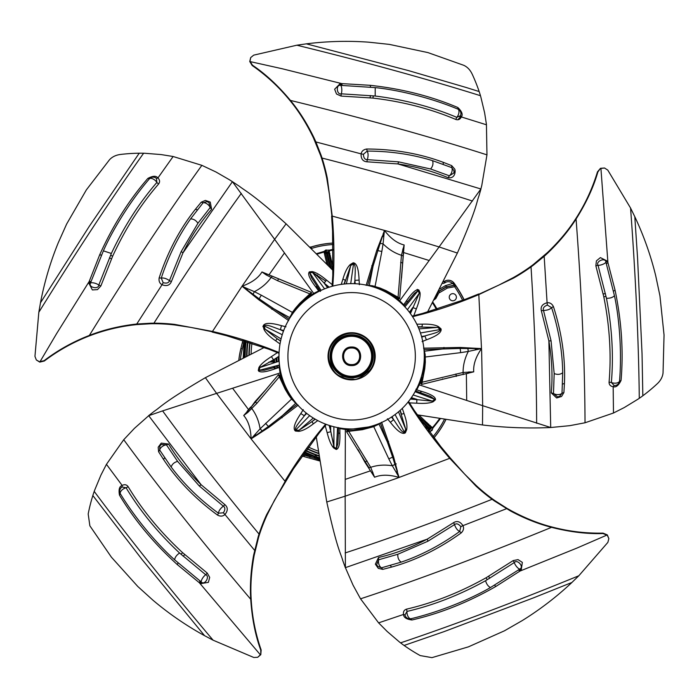 <?xml version="1.0" encoding="UTF-8"?>
<svg xmlns="http://www.w3.org/2000/svg" width="699" height="699" viewBox="0 0 699 699"><rect width="100%" height="100%" fill="white"/><g stroke="black" fill="none" stroke-linecap="round" stroke-linejoin="round"><path stroke-width="1.05" d="M351.632 348.015C362.388 347.586 362.283 365.088 351.632 364.59C340.867 365.018 340.972 347.508 351.632 348.015M318.211 451.108A100.525 100.525 0 0 1 308.381 447.045M251.133 353.816A100.525 100.525 0 0 1 251.955 343.218M427.133 422.668A100.525 100.525 0 0 1 426.329 423.577M425.56 424.415A100.525 100.525 0 0 1 425.106 424.905M328.006 258.595A100.525 100.525 0 0 1 328.644 258.438M329.762 258.184A100.525 100.525 0 0 1 330.942 257.931M329.998 253.964A104.597 104.597 0 0 0 328.818 254.226M327.7 254.48A104.597 104.597 0 0 0 327.062 254.628M428.408 427.963A105.025 105.025 0 0 0 428.854 427.482M429.623 426.635A105.025 105.025 0 0 0 430.435 425.735M329.902 253.545A105.025 105.025 0 0 0 328.713 253.807M327.604 254.06A105.025 105.025 0 0 0 326.957 254.209M428.094 427.674A104.597 104.597 0 0 0 428.539 427.185M429.308 426.346A104.597 104.597 0 0 0 430.112 425.438M248.023 341.933A104.597 104.597 0 0 0 247.035 355.826M305.952 450.392A104.597 104.597 0 0 0 318.858 455.626M247.603 341.802A105.025 105.025 0 0 0 246.598 356.036M305.699 450.75A105.025 105.025 0 0 0 318.927 456.106M422.336 422.327L429.055 428.566A1.145 0.533 132.8 0 1 427.902 429.055L425.639 426.949M434.035 299.923L435.8 298.587L438.282 293.973L437.967 293.545L447.334 288.075L445.551 285.594L439.802 288.949M435.8 298.587L435.11 297.678C437.417 295.729 438.325 294.594 437.845 294.288L438.282 293.973M437.19 293.947L437.845 294.288L436.499 295.266M449.361 296.315A3.574 3.574 0 0 1 453.721 293.763A3.574 3.574 0 0 1 456.272 298.132A3.574 3.574 0 0 1 451.904 300.675A3.574 3.574 0 0 1 449.361 296.315M438.404 291.64L446.609 286.843L454.927 285.314L454.673 286.712L455.862 285.917L453.546 282.536L452.498 283.514L454.831 285.096L446.285 286.808L438.561 291.317M453.205 283.951L454.193 283.252A125.916 125.916 0 0 1 464.136 299.749M464.852 347.709A89.813 89.813 0 0 1 464.8 348.504A89.813 89.813 90 0 0 464.852 347.709M244.082 341.051L243.698 343.06L242.361 342.728M319.46 459.785L310.111 456.796L309.727 458.177L304.004 456.587A89.813 89.813 0 0 1 301.994 456.001A89.813 89.813 0 0 0 304.004 456.587L319.626 460.877M311.09 247.018A89.813 89.813 0 0 1 333.091 243.06A89.813 89.813 -0 0 0 311.09 247.018L309.552 247.053L311.09 247.018L311.474 248.25M333.108 267.027L328.713 250.286L325.848 249.997L324.266 251.343L316.752 253.597M315.773 286.983A78.043 78.043 0 0 1 316.673 286.52L316.892 286.511M423.638 372.287L423.533 372.812M422.563 377.137L421.838 377.678L420.291 382.196M412.026 397.993L411.265 399.077M373.703 426.294L348.216 429.614M330.644 427.002L330.243 426.512L329.858 427.884A74.819 74.819 0 0 1 329.814 427.867M410.811 310.522A74.819 74.819 0 0 1 411.344 311.221M277.721 367.945A74.819 74.819 0 0 1 277.381 365.525M277.014 361.89A74.819 74.819 0 0 1 276.821 357.67M445.394 282.44L444.8 282.789L444.075 281.548L443.472 281.819L444.075 281.548M443.437 281.88L444.101 281.592L444.826 282.833L445.42 282.483L444.896 281.592M243.951 340.658L242.841 340.789L240.884 348.486A89.813 89.813 0 0 0 238.831 359.898A89.813 89.813 0 0 1 240.884 348.486L242.903 340.334M238.883 359.871A89.76 89.76 0 0 1 240.937 348.495L242.326 348.836L244.196 341.304L243.182 358.089M244.842 340.422L244.038 341.077M303.672 453.59L311.876 457.233L304.397 455.163L304.021 456.534A89.76 89.76 0 0 1 302.02 455.958M395.739 464.984L394.918 464.442L392.628 457.059A4.57 0.874 155 0 1 388.758 458.78L373.755 426.661L362.362 429.693L346.512 431.58L365.193 461.698L364.817 462.039L358.141 449.754M395.634 466.705L396.115 466.425M396.298 467.115L395.844 467.369M429.335 431.973L432.122 430.366L432.69 428.365L440.213 418.893M445.813 419.819A89.813 89.813 0 0 1 433.896 437.932A89.813 89.813 0 0 0 445.813 419.819M395.94 467.648A7.173 7.173 42.6 0 0 396.7 468.645M319.155 457.696A106.466 106.466 0 0 1 316.009 456.63M314.926 456.237A106.466 106.466 0 0 1 304.843 451.938M245.166 356.752A106.466 106.466 0 0 1 246.214 341.365M325.507 253.09A106.466 106.466 0 0 1 329.57 252.147M437.495 293.362A106.466 106.466 0 0 1 438.063 294.13M431.493 426.713A106.466 106.466 0 0 1 428.129 430.348M411.423 311.029L410.916 310.373M414 399.216L414.35 398.718M346.512 431.58L347.56 430.226L345.35 429.466L345.157 496.185L396.333 478.483L449.719 458.317C436.849 443.516 424.913 427.788 413.904 411.143L408.111 402.012M348.242 431.51L347.351 430.453M357.827 449.981L357.241 448.889M348.749 431.379L370.697 467.316L374.585 477.242L364.817 462.039M368.67 468.05L374.585 477.242C381.156 474.499 389.326 474.56 399.103 477.426L394.918 464.424L392.305 465.761L388.758 458.78M345.35 429.466L339.836 428.601L339.897 433.782C340.116 443.716 338.884 448.941 336.202 449.457L333.676 447.963L333.956 447.019L336.42 448.566L337.573 427.587M333.877 426.757L333.956 447.019L330.845 431.676L327.141 432.69C329.063 440.23 331.239 445.324 333.676 447.963M327.141 432.69L325.201 425.7M345.332 567.658L342.859 560.808C340.693 552.839 337.6 550.978 326.765 501.987L316.236 436.709M326.765 501.987L345.157 496.185L345.402 567.649L353.056 585.159L360.535 598.816L378.605 622.861L387.167 631.468L399.33 641.883A112.478 110.276 -172.8 0 0 400.571 642.862A112.478 110.276 -172.8 0 0 403.594 645.107L404.092 645.448L443.944 631.669L533.625 597.811L571.913 582.468L578.807 575.775C513.555 602.451 454.14 624.81 400.579 642.853M339.897 433.782L338.438 432.672L338.421 427.753M339.836 428.601L338.473 427.561M334.873 447.622L336.42 448.566L337.888 443.594L338.438 432.664M336.42 448.566L336.202 449.457M330.845 431.676L329.15 425.394M578.807 575.784L607.859 542.398L608.855 538.649L607.326 535.338L602.975 533.52C587.151 534.088 570.008 532.026 551.546 527.343C537.994 523.839 524.311 518.378 510.497 510.969L494.446 500.973A178.586 173.868 53.1 0 1 492.096 499.296A178.586 173.868 53.1 0 1 490.593 498.195A182.85 176.821 51.2 0 1 475.958 486.058L449.71 458.326L450.235 457.959L464.713 474.184L476.386 485.7L475.967 486.05M476.386 485.691A178.105 172.155 -128.9 0 0 491.004 497.828A171.893 167.218 -127.2 0 0 494.866 500.615L506.854 508.269L506.504 508.723L462.948 525.648C460.257 521.559 457.137 520.554 453.607 522.634L427.264 539.139L345.402 567.649M506.854 508.269L510.829 510.515C524.905 518.081 538.527 523.551 551.694 526.924L551.546 527.343C480.798 556.352 417.128 580.179 360.535 598.816M461.261 532.865C438.893 548.968 415.678 560.371 391.597 567.072L382.755 569.379L381.523 567.798A5.277 2.988 -103.5 0 1 378.98 564.495A5.277 2.988 -103.5 0 1 378.648 559.777L376.647 564.67L377.801 566.496L381.523 567.798L401.182 562.136C421.427 555.242 440.929 545.019 459.68 531.458L461.261 532.865C463.542 530.576 464.11 528.173 462.948 525.648L460.833 526.635C458.5 523.804 456.395 523.132 454.525 524.617C455.783 528.164 457.504 530.445 459.68 531.458L460.833 526.635M382.755 569.379L378.308 568.366L375.363 564.172L378.509 557.505C394.935 553.704 411.187 547.57 427.264 539.121M341.016 428.758L341.016 428.277L347.927 429.046L349.107 431.318M333.528 446.102L333.956 446.722M346.451 429.536L346.442 428.976M408.566 401.436L414.472 410.75L413.904 411.134M414.507 410.785L440.693 446.46L450.235 457.95M349.78 431.213L349.483 430.733L363.096 429.046L369.483 427.587L377.932 424.695M402.301 408.382L404.022 413.563C406.565 420.649 407.447 426.049 406.652 429.771L405.359 432.838C402.414 434.787 397.425 431.283 390.383 422.327L387.412 418.762M381.575 422.205L393.581 456.796L397.451 471.423M400.204 410.339L401.462 414.088A4.57 0.454 -18.6 0 0 404.022 413.563M395.075 414.542L404.476 432.314L405.717 429.203L400.038 410.488M398.5 411.825L405.717 429.203L406.652 429.771M392.069 416.674L393.598 419.662C396.805 423.978 401.689 433.17 404.476 432.314L405.359 432.838M391.449 417.085L393.598 419.662L390.383 422.327M380.64 422.921L378.998 424.022L387.298 441.864L380.396 423.113M388.592 441.375L387.298 441.864L392.628 457.059L393.581 456.796M378.998 424.022L373.755 426.661M396.053 472.07L399.103 477.426L397.181 471.493L396.053 472.07L392.305 465.761C384.607 464.547 377.399 465.062 370.697 467.316L369.002 467.762L365.193 461.698A4.57 0.524 148.2 0 0 367.097 460.991M396.272 463.909L394.664 464.285M510.829 510.515L510.497 510.969M551.694 526.924C568.584 531.406 585.683 533.468 602.992 533.11L607.326 534.901L608.855 538.649M521.052 570.104L520.196 570.445L521.428 569.571M519.672 570.803L520.196 570.445L519.217 569.414M378.605 622.861L403.55 614.438C403.096 611.686 404.109 609.921 406.582 609.135C433.45 602.888 459.986 592.411 486.198 577.706L513.171 560.598L518.046 559.619L522.363 562.389L521.166 570.235L519.925 571.1L518.466 569.938L519.698 569.082C524.565 567.099 517.243 558.746 514.289 562.564L485.569 580.72C486.53 584.128 488.173 586.4 490.48 587.536C472.926 597.785 442.083 611.38 410.645 618.807A5.277 2.883 -103.7 0 1 407.91 616.212A5.277 2.883 -103.7 0 1 407.001 611.424C433.415 605.255 459.601 595.024 485.569 580.72M607.326 534.901L576.85 548.112L519.925 571.1L495.906 586.435C468.321 602.223 440.335 613.416 411.947 619.996L410.645 618.807L408.365 618.659M490.48 587.536L518.466 569.938M406.582 609.135L407.001 611.424L404.948 615.006L403.55 614.438C403.524 617.374 406.329 619.227 411.947 619.996M404.948 615.006L405.403 616.186M404.083 645.457A140.648 111.936 -151.7 0 0 411.999 650.734A132.915 99.642 -151.2 0 0 420.195 655.575L431.956 657.637L468.417 646.855L504.451 630.813L522.188 620.616A338.587 280.998 -74.2 0 0 539.418 609.144A337.128 286.503 -78.1 0 0 556.046 596.404A348.329 311.684 -90.4 0 0 571.913 582.477M513.171 560.598L514.289 562.564A5.277 1.887 -125.3 0 0 516.631 566.662A5.277 1.887 -125.3 0 0 519.698 569.082L521.166 570.235M378.509 557.505L378.648 559.777L397.801 554.272L427.91 541.227L454.525 524.617L453.607 522.634M480.877 189.053L480.877 188.966A277.302 267.551 80.8 0 0 481.786 185.471L486.967 154.863L486.434 124.352L484.617 112.801L480.895 97.222A112.478 110.276 43.2 0 0 480.475 95.702A112.478 110.276 43.2 0 0 479.348 92.111L479.138 91.543L466.198 87.497L408.443 70.59L306.354 43.845L296.839 45.208L253.72 55.142M451.685 165.619L451.755 167.62A5.277 2.988 112.5 0 1 451.869 171.797A5.277 2.988 112.5 0 1 449.37 175.798L453.861 173.02L454.009 170.871L451.755 167.62L432.524 160.656C412.095 154.33 390.313 151.141 367.167 151.089L366.713 149.018C394.271 149.132 419.767 153.562 443.175 162.29L451.685 165.619L454.7 169.053C455.643 170.407 455.591 178.918 448.146 177.721C432.62 171.15 415.87 166.554 397.897 163.933L480.886 188.975L439.086 246.939L387.281 231.168L332.235 216.113C333.947 235.65 334.358 255.388 333.484 275.327L332.803 286.118M253.711 55.142L250.705 57.58L249.997 61.163L252.453 65.182C265.585 74.033 278.246 85.776 290.435 100.42C364.712 118.533 430.226 136.681 486.967 154.863M331.92 216.183L329.43 194.462L326.756 178.289A178.105 172.155 87.1 0 0 322.056 159.888A171.893 167.218 88.8 0 0 320.57 155.361L313.475 137.965C306.538 123.574 298.735 111.141 290.068 100.665L290.435 100.42C299.329 111.22 307.184 123.679 314.017 137.799L315.922 141.958L361.112 153.859C361.654 151.141 363.524 149.525 366.713 149.018M448.146 177.721L449.37 175.798L430.636 169.001L398.613 161.853L367.316 159.652C368.382 156.043 368.329 153.186 367.167 151.089L363.401 154.313C363.629 157.965 364.93 159.748 367.316 159.652L366.896 161.792C362.816 161.399 360.885 158.752 361.112 153.859L363.401 154.313M398.613 161.853L397.906 163.933L366.896 161.792M315.371 142.115L315.922 141.958L321.121 155.318L320.579 155.353M321.129 155.309A178.586 173.868 -90.9 0 1 322.038 158.053A178.586 173.868 -90.9 0 1 322.606 159.835A182.85 176.821 -92.8 0 1 327.307 178.245L332.243 216.113L331.606 216.105L332.567 231.002L332.785 275.266M313.475 137.965L314.017 137.799M290.068 100.665C279.032 87.113 266.415 75.396 252.19 65.514L249.744 61.512L250.705 57.58M340.23 83.749L341.129 83.976L339.618 83.959M457.749 119.774L460.283 117.196L459.811 116.777M341.313 85.383L341.129 83.976L341.759 83.985M460.632 116.13L460.283 117.196M249.744 61.512L282.16 68.738L341.732 83.6L370.173 85.313C401.768 88.756 430.986 96.147 457.828 107.515L458.177 109.236C428.382 96.768 395.433 89.638 375.214 87.611L340.728 85.374C335.625 84.116 336.638 95.178 341.269 93.823L375.18 96.016L375.214 87.611M486.478 124.798L461.357 116.951C460.082 119.442 458.229 120.28 455.783 119.45L456.788 117.353L460.554 115.658L461.357 116.951C463.096 114.584 461.917 111.438 457.828 107.515M455.783 119.45C430.374 108.712 402.746 101.591 372.899 98.078L341.025 96.069L336.499 93.998L334.638 89.219L340.212 83.574L341.732 83.6L342.23 85.4M341.025 96.069L341.269 93.823A5.277 1.887 90.7 0 0 341.785 89.131A5.277 1.887 90.7 0 0 340.728 85.374L340.212 83.574M459.933 110.695L458.177 109.236A5.277 2.883 112.3 0 1 458.867 112.95A5.277 2.883 112.3 0 1 456.788 117.353C431.799 106.825 404.59 99.712 375.18 96.016M460.554 115.658L460.886 114.435M479.156 91.534A140.648 111.936 64.3 0 0 475.853 82.622A132.915 99.642 64.8 0 0 472.07 73.876M472.052 73.884C470.095 69.813 467.334 66.955 463.76 65.304L427.928 52.591L389.352 44.386L369.002 42.211M369.011 42.202A338.587 280.998 141.8 0 0 348.32 41.363A337.128 286.503 137.9 0 0 327.385 41.905A348.329 311.684 125.6 0 0 306.354 43.836M480.956 189.01L479.051 195.589C476.133 203.191 477.775 206.144 457.373 253.055L439.086 246.939L399.706 300.797L403.664 304.747L406.661 300.518L407.272 302.073L404.066 305.996M407.001 302.431L414.053 293.755L418.867 290.006C416.386 288.844 412.323 292.348 406.661 300.518M418.867 290.006L420.029 292.698L419.243 293.292L418.168 290.601L404.904 306.887M409.422 312.261L412.751 307.543L416.333 308.897C419.217 301.671 420.449 296.271 420.029 292.698M416.333 308.897L413.799 315.686M457.373 253.055L427.526 312.051M367.316 285.358L372.48 285.777L380.055 288.04L386.084 290.618L398.081 297.258L401.453 255.275L404.144 244.965L401.514 278.097M398.675 298.831L398.535 299.836L399.706 300.797M404.144 244.965C397.215 243.331 390.645 238.473 384.424 230.399L383.061 243.837L380.16 243.383L384.424 230.399M383.734 236.533L382.484 236.341M366.136 285.384L376.761 250.338L379.234 250.924A4.57 0.874 11 0 1 381.82 251.57L375.083 286.372M369.29 285.428L373.065 266.109L380.16 243.383L379.557 243.13L382.231 236.227M398.081 297.258L399.688 298.63L398.378 298.884L398.535 299.836L398.57 297.442M402.458 265.305L399.732 298.036M402.484 264.921L403.576 250.268L402.633 249.901M400.641 262.509A4.57 0.524 4.2 0 1 402.607 263.06M371.728 265.751L373.065 266.109L367.622 285.341M376.761 250.338L379.557 243.13M341.252 284.388L342.894 279.181C345 271.955 347.473 267.062 350.295 264.519L353.144 262.807C356.673 262.946 358.648 268.713 359.085 280.098L359.391 284.729M332.095 286.319L332.785 275.319L333.475 275.327M398.858 300.098L398.544 300.553L397.382 299.626L397.757 297.092M397.382 299.626L396.98 297.285M396.796 297.189L396.787 298.7M402.921 250.006L403.008 248.573M382.869 236.393L383.183 233.649M397.154 296.787L397.111 297.346L385.114 290.705L374.175 286.127M402.799 303.916L402.519 304.31L398.544 300.553M418.858 292.269L417.574 289.386M416.927 289.613L417.705 289.596M417.495 290.487L417.757 291.099M407.814 301.409L414.752 292.995M402.93 304.843L403.288 304.388M412.567 308.032L409.509 312.374M370.549 285.507L369.317 285.821M344.091 284.03L345.28 280.255A4.57 0.454 -162.6 0 0 342.894 279.181M350.715 283.645L353.554 263.741L350.723 265.533L344.319 284.012M346.346 283.829L350.723 265.533L350.295 264.519M354.402 283.689L354.917 280.378C354.856 274.995 356.307 264.685 353.554 263.741L353.144 262.807M355.144 283.724L354.917 280.378L359.085 280.098M410.427 313.615L419.243 293.292L407.403 309.736M351.632 347.726A8.571 8.571 0 0 1 360.203 356.298A8.571 8.571 0 0 1 351.632 364.878A8.571 8.571 0 0 0 360.203 356.298A8.571 8.571 0 0 0 351.632 347.726A8.571 8.571 0 0 0 343.052 356.298A8.571 8.571 0 0 0 351.632 364.878A8.571 8.571 0 0 1 343.052 356.298A8.571 8.571 0 0 1 351.632 347.726A8.571 8.571 0 0 0 343.052 356.298A8.571 8.571 0 0 0 351.632 364.878A8.571 8.571 0 0 1 343.052 356.298A8.571 8.571 0 0 1 351.632 347.726A8.571 8.571 0 0 1 360.203 356.298A8.571 8.571 0 0 1 351.632 364.878A8.571 8.571 0 0 0 360.203 356.298A8.571 8.571 0 0 0 351.632 347.726M201.198 202.212L203.121 202.771A5.277 2.988 40.5 0 1 207.131 203.951A5.277 2.988 40.5 0 1 210.163 207.568L208.914 202.439L206.904 201.635L203.121 202.771L190.556 218.909C178.228 236.376 168.459 256.114 161.259 278.115L159.154 277.905C167.777 251.727 179.861 228.853 195.405 209.281L201.198 202.212L205.392 200.412L210.242 202.081L211.622 209.316C200.561 222.055 191.019 236.568 182.981 252.855L232.426 181.67L239.486 186.362C245.401 190.976 252.723 194.025 286.109 223.829L332.995 270.443M212.269 331.754L190.844 327.403L174.645 324.948A178.105 172.155 15.1 0 0 155.685 323.724A171.893 167.218 16.8 0 0 150.923 323.742L136.724 324.598L136.742 324.021L151.054 323.2A178.586 173.868 -162.9 0 1 153.937 323.174A178.586 173.868 -162.9 0 1 155.807 323.191A182.85 176.821 -164.8 0 1 174.767 324.406L174.645 324.948M174.776 324.406L212.313 331.413C231.413 335.835 250.321 341.54 269.01 348.539L279.067 352.523M268.739 349.185L226.572 335.712L212.103 332.025L242.029 286.214L253.055 294.27L252.619 294.768L242.029 286.214C251.623 282.789 258.272 278.036 261.968 271.955L292.68 284.694M245.471 288.722L244.729 288.381M310.539 294.052L299.591 304.187L290.146 316.429M309.281 295.161L311.518 292.392L261.968 271.955L266.197 274.917L266.843 274.13M289.002 319.46L292.374 312.383L295.494 308.172L299.801 303.235L309.491 294.209M305.175 298.115L304.965 299.067M309.832 293.868L277.573 280.701A4.57 0.524 -67.8 0 1 278.7 279.006M311.518 292.392L311.081 292.549M277.573 280.701L266.197 274.917M247.07 289.884L247.638 288.757L254.375 291.658L253.055 294.27L259.242 298.884A4.57 0.874 -61 0 1 261.356 295.223L292.374 312.383M247.638 288.757L242.029 286.214L274.637 239.329L232.426 181.679A277.302 267.551 8.8 0 0 229.377 179.73L215.956 171.98L201.871 165.34L173.125 156.506L161.146 154.575L145.174 153.299A112.478 110.276 -28.8 0 0 143.592 153.23A112.478 110.276 -28.8 0 0 139.835 153.195L139.223 153.212A140.648 111.936 -7.7 0 0 129.726 153.588A132.915 99.642 -7.2 0 0 120.245 154.488C115.772 155.108 112.198 156.847 109.525 159.73L86.361 189.883L66.641 224.038L58.279 242.719A338.587 280.998 69.8 0 0 51.079 262.125A337.128 286.503 65.9 0 0 45.12 282.204A348.329 311.684 53.6 0 0 40.472 302.798L89.201 226.45L139.223 153.212M288.661 320.588L258.613 299.653L259.242 298.884L289.08 319.163M289.674 317.608L272.479 308.049L271.719 309.203M258.613 299.653L252.619 294.768M280.028 343.952L275.581 340.771C269.36 336.534 265.471 332.68 263.925 329.203L263.173 325.961L264.196 325.874L265.026 329.115L277.346 338.84A4.57 0.454 125.4 0 0 275.581 340.771M283.427 331.23L280.43 329.71L281.461 325.664C270.504 322.554 264.405 322.658 263.173 325.961M281.461 325.664L285.961 326.8M279.032 353.257L268.783 349.194L269.01 348.548M312.768 294.017L313.108 294.462L311.868 295.275L310.085 294.384M311.868 295.275L309.508 294.934M309.369 295.074L310.802 295.555M317.626 291.448L317.905 291.832L313.108 294.462M311.509 272.575L309.701 272.715L311.431 277.599L320.457 291.422M325.717 281.12L313.484 273.012M264.502 327.071L262.885 326.66M264.327 329.832L263.418 325.935M280.57 341.138L277.346 338.84L280.614 340.911M281.077 338.928L265.026 329.115L263.925 329.203M282.247 334.725L264.196 325.874C265.943 323.541 275.301 328.102 280.43 329.71L283.689 330.531M182.972 252.837L171.36 281.671C169.726 285.437 166.615 286.45 162.028 284.729L136.742 324.021L132.644 324.493L132.19 325.114C117.432 327.001 103.199 330.575 89.481 335.861C73.185 342.161 58.139 350.54 44.343 361.007L39.782 362.108L36.339 359.976L39.528 361.75L44.116 360.667C57.903 350.173 72.984 341.759 89.358 335.433C129.542 270.382 167.044 213.684 201.871 165.34M136.716 324.598A230.478 229.84 132.1 0 0 132.635 325.07M89.481 335.861L89.358 335.433C102.377 330.304 116.654 326.678 132.19 324.554L132.644 324.493M159.154 277.905C158.656 281.094 159.608 283.366 162.028 284.729L163.164 282.684C166.712 283.602 168.809 282.912 169.455 280.614C166.345 278.49 163.618 277.652 161.259 278.115L163.164 282.684M211.622 209.316L210.163 207.568L197.913 223.278L181.216 251.526L182.972 252.846M181.207 251.535L169.446 280.614L171.36 281.671M88.895 282.92L89.385 282.134L88.904 283.567M89.594 281.531L89.385 282.134L90.783 282.396M40.472 302.807L38.829 312.278L34.95 356.359L36.339 359.976M132.19 325.114L132.19 324.554M173.125 156.506L157.895 177.983C159.879 179.94 160.097 181.967 158.559 184.055C140.499 204.903 125.182 228.975 112.618 256.28L100.857 285.97L97.484 289.631L92.364 289.928L88.729 282.877L89.21 281.444L91.08 281.531L90.59 282.946C87.821 287.411 98.655 289.858 98.795 285.043L111.359 253.475L103.382 250.845L91.08 281.531M39.782 362.108L56.671 333.502L89.21 281.444L99.634 254.925C112.67 225.934 128.738 200.438 147.838 178.428L149.586 178.621C128.52 203.103 111.552 232.234 103.382 250.845M158.559 184.055L156.873 182.456C139.136 202.963 123.959 226.633 111.359 253.475M151.517 177.397L149.586 178.621A5.277 2.883 40.3 0 1 153.326 179.11A5.277 2.883 40.3 0 1 156.873 182.456L156.427 178.341L155.361 177.66M156.427 178.341L157.895 177.983C156.192 175.598 152.836 175.746 147.838 178.428M100.857 285.97L98.795 285.043A5.277 1.887 18.7 0 0 94.496 283.104A5.277 1.887 18.7 0 0 90.59 282.946L88.729 282.877M286.109 223.829L274.637 239.329L313.702 293.423L318.674 290.88L315.581 286.721L317.25 286.616M324.572 288.862L312.602 272.523L309.701 272.715L309.351 271.867C307.49 273.868 309.561 278.814 315.581 286.721M309.351 271.867L312.278 271.596C315.887 272.348 320.64 275.188 326.538 280.107L332.217 284.624M310.365 293.239L312.427 294.244L313.702 293.423M309.701 272.715L321.094 290.365M327.604 287.726L324.135 283.095C319.198 277.774 315.354 274.253 312.602 272.523M326.538 280.107L324.144 283.104L329.203 287.193M310.872 293.982L310.024 293.632M332.637 261.697L330.461 261.146M329.212 260.823L328.486 260.631M328.574 260.998L329.299 261.19M330.557 261.522L331.885 261.872M273.169 359.583L272.68 360.745L271.535 360.789M478.806 294.27L498.693 285.175L513.241 277.643A178.105 172.155 159.1 0 0 529.292 267.481A171.893 167.218 160.8 0 0 533.145 264.668L547.492 252.54C559.034 241.496 568.444 230.233 575.731 218.752C585.203 204.082 592.446 188.45 597.462 171.875L600.502 168.302L604.539 168.013L600.922 168.442L607.92 262.614L615.076 290.199C621.577 321.313 623.569 351.387 621.053 380.422L619.524 381.287C622.18 349.098 618.772 315.555 614.447 295.703L605.928 262.212C605.552 256.97 595.347 261.356 598.056 265.34L606.452 298.263C609.991 298.403 612.656 297.547 614.447 295.703M563.901 392.541L562.013 393.222A5.277 2.988 -175.5 0 1 558.082 394.62A5.277 2.988 -175.5 0 1 553.494 393.476L557.531 396.892L559.619 396.368L562.013 393.222L562.695 372.777C562.407 351.396 558.702 329.692 551.598 307.656L553.425 306.59C561.83 332.846 565.5 358.447 564.434 383.419L563.901 392.541L561.559 396.464L556.657 397.967L551.293 392.917C552.752 376.114 551.939 358.762 548.872 340.859L550.707 427.517C527.928 428.548 505.194 427.701 482.493 424.966L482.668 405.682L550.707 427.517L569.729 425.674L585.028 422.773L613.477 413.013L624.303 407.534L637.977 399.181A112.478 110.276 115.2 0 0 639.288 398.308A112.478 110.276 115.2 0 0 642.355 396.123L642.835 395.756L642.04 353.598L637.558 257.835L634.797 216.69L630.568 208.057C635.767 278.359 638.676 341.776 639.279 398.299M547.16 252.855L547.483 253.318L544.451 256.105L533.354 265.183A178.586 173.868 -18.9 0 1 531.03 266.904A178.586 173.868 -18.9 0 1 529.519 267.988A182.85 176.821 -20.8 0 1 513.459 278.15L478.964 294.541C460.912 302.204 442.266 308.696 423.026 314.017L412.559 316.708M420.824 383.288L419.819 383.463L419.269 384.878L482.668 405.682L481.646 351.536L478.78 293.938L464.905 299.452L422.869 313.335M551.293 392.917L553.494 393.476L554.176 373.563L551.074 340.902L548.881 340.867L541.332 310.714C540.449 306.712 542.363 304.056 547.09 302.763L544.128 255.633M600.502 168.302L597.846 172.015C593.495 187.245 586.234 202.911 576.081 219.032C581.804 295.266 584.783 363.183 585.028 422.773M575.731 218.752L576.081 219.032C568.558 230.827 559.139 242.151 547.815 253.003L547.483 253.318M553.425 306.59C551.957 303.716 549.842 302.44 547.09 302.763L547.369 305.079C543.962 306.424 542.669 308.215 543.499 310.452C547.265 310.347 549.964 309.421 551.598 307.656L547.369 305.079M551.083 340.885L543.499 310.452L541.332 310.714M630.577 208.066L607.789 170.119L604.539 168.013M613.477 413.013L613.172 386.696C615.959 387.613 618.589 385.525 621.053 380.422M642.844 395.765A140.648 111.936 136.3 0 0 650.306 389.876A132.915 99.642 136.8 0 0 657.444 383.576C660.704 380.439 662.565 376.927 663.036 373.021L664.05 335.022L659.935 295.791L655.714 275.764A338.587 280.998 -146.2 0 0 650.131 255.834A337.128 286.503 -150.1 0 0 643.15 236.087A348.329 311.684 -162.4 0 0 634.806 216.69M609.074 382.17L611.372 382.475L614.15 385.533L613.172 386.696C610.419 386.267 609.056 384.765 609.074 382.17C611.433 354.69 609.668 326.215 603.779 296.734M606.042 296.463L603.787 296.734L595.845 265.795L596.422 260.858L600.389 257.608L607.475 261.173L607.92 262.614L606.365 263.645M618.676 383.41L619.524 381.287A5.277 2.883 -175.7 0 1 616.212 383.096A5.277 2.883 -175.7 0 1 611.372 382.475C613.67 355.45 612.027 327.385 606.452 298.263M614.15 385.533L615.417 385.464M468.575 372.235L469.955 371.877M475.32 348.967L478.029 348.417M422.301 381.208L421.75 381.339L424.354 367.875L424.948 361.348L424.992 356.106L424.118 351.344M419.68 383.847L419.138 383.69L419.671 382.301L422.196 381.881M412.148 316.097L422.825 313.362L423.026 314.017M417.268 388.775L416.805 388.635L419.138 383.69M433.301 400.457L434.673 399.278L430.409 396.342L415.503 390.942M482.493 424.966L417.172 414.804M419.269 384.878L416.744 389.859L421.689 391.405C431.204 394.262 435.792 397.049 435.46 399.758L433.258 401.698L432.445 401.139L434.673 399.278L435.46 399.758M411.37 397.661L416.892 399.365L416.709 403.192C424.476 403.699 429.99 403.201 433.258 401.698M416.709 403.192L409.465 402.886M423.952 349.299L425.184 354.62L425.333 362.239L424.747 368.775L422.135 382.239L463.105 372.471L473.739 371.842L441.418 379.574M473.739 371.842C473.162 364.747 475.748 356.997 481.506 348.591L468.304 351.44L467.841 348.548L460.125 348.443L460.414 350.269A4.57 0.874 83 0 1 460.562 352.654L425.385 356.997M475.46 349.823L475.259 348.574L467.841 348.548M423.559 348.181L460.169 347.455L460.125 348.443L424.057 349.587M424.494 351.195L444.031 348.818L443.961 347.429M422.135 382.239L421.637 384.433L456.063 375.975A4.57 0.524 76.2 0 0 455.975 373.939M421.637 384.433L420.676 383.017L419.819 383.463L422.109 382.755M442.633 379.356L442.519 378.91M468.61 373.179L456.063 375.975L456.264 376.438M468.522 372.943L468.583 371.929M416.814 324.205L422.275 324.161C429.806 323.934 435.215 324.773 438.509 326.669L441.017 328.853C441.969 332.252 437.093 335.913 426.399 339.845L422.091 341.575M460.169 347.455L481.506 348.591M418.028 326.8L421.986 326.765A4.57 0.454 -90.6 0 0 422.275 324.161M420.449 332.977L440.248 329.526L437.67 327.394L418.124 327.01M418.919 328.88L437.67 327.394L438.509 326.669M421.541 336.499L424.852 335.966C429.955 334.244 440.204 332.444 440.248 329.526L441.017 328.853M421.742 337.215L424.852 335.966L426.399 339.845M421.689 391.405L420.178 392.445M416.744 389.859L415.337 390.837M434.673 399.278L415.084 391.702M413.153 394.961L432.445 401.139L410.4 399.033M416.368 399.339L411.292 397.775M415.94 389.247L416.805 388.635M326.887 264.056L324.31 253.239A1.145 0.533 166.6 0 0 325.288 252.479L328.425 265.664M324.712 282.396A78.655 78.655 0 0 0 323.794 282.737M317.267 254.121A107.795 107.795 0 0 1 324.345 252.016L324.31 253.239M318.246 277.145L317.267 275.004M325.315 252.496L326.162 251.142A1.145 1.145 122.1 0 0 325.315 252.496L325.76 254.113A1.145 0.533 -13.4 0 1 326.756 253.353L330.103 267.42M351.632 428.959A72.661 72.661 0 0 0 424.293 356.298A72.661 72.661 0 0 0 351.632 283.637A72.661 72.661 0 0 0 278.971 356.298A72.661 72.661 0 0 0 351.632 428.959M351.632 420.012A63.714 63.714 0 0 0 415.337 356.298A63.714 63.714 0 0 0 351.632 292.584A63.714 63.714 0 0 0 287.918 356.298A63.714 63.714 0 0 0 351.632 420.012M351.632 376.307A20.009 20.009 0 0 0 371.632 356.298A20.009 20.009 0 0 0 351.632 336.298A20.009 20.009 0 0 0 331.623 356.298A20.009 20.009 0 0 0 351.632 376.307M351.632 347.01C339.557 346.564 339.679 366.119 351.632 365.586C363.698 366.04 363.576 346.486 351.632 347.01M417.653 415.538L429.902 426.897A1.145 0.533 132.8 0 1 429.684 427.867A1.145 0.533 132.8 0 1 429.501 428.085L420.553 419.776M439.488 418.762A107.795 107.795 0 0 1 432.253 427.858L419.016 415.145M295.494 430.802L299.478 431.152M279.486 364.965L259.18 370.348L259.888 367.534L279.128 361.191M271.352 360.876L272.627 360.833A1.145 0.533 -92.2 0 1 273.178 361.933A78.655 78.655 0 0 0 273.274 363.122M273.641 366.529A78.655 78.655 0 0 0 273.807 367.718M273.178 361.933L268.905 362.099M331.011 268.364L327.394 253.204A1.145 0.533 -13.4 0 1 327.665 253.152A1.145 0.533 -13.4 0 1 328.626 253.431L332.575 270.006M362.886 335.581A23.583 23.583 0 0 0 330.19 346.468A23.583 23.583 0 0 0 343.27 378.351A23.583 23.583 0 0 0 373.065 366.127A23.583 23.583 0 0 0 362.886 335.581M359.732 334.917C344.345 328.189 325.271 343.515 329.124 360.265C334.052 377.259 341.593 375.765 343.558 377.67C346.136 378.884 349.395 379.365 353.336 379.111C355.913 380.378 361.278 377.547 369.413 370.627C379.05 359.976 374.245 339.679 359.732 334.917L359.985 334.244M356.927 336.123C344.135 332.243 331.081 343.602 330.898 354.009C330.513 365.411 335.66 372.899 346.328 376.473A20.856 20.856 0 0 0 371.807 361.601A20.856 20.856 0 0 0 356.927 336.123L357.11 335.433A21.573 21.573 0 0 1 372.497 361.785A21.573 21.573 0 0 1 346.145 377.163A21.573 21.573 0 0 1 330.767 350.819A21.573 21.573 0 0 1 357.11 335.433M316.367 455.634L315.834 457.233L314.375 457.889L315.118 455.722L316.367 455.634M330.426 255.782A102.736 102.736 0 0 0 329.246 256.035M328.137 256.288A102.736 102.736 0 0 0 327.49 256.446M327.569 256.778A102.395 102.395 0 0 1 328.215 256.62M329.325 256.367A102.395 102.395 0 0 1 330.513 256.114M428.496 423.935A102.395 102.395 0 0 1 427.692 424.843M426.923 425.691A102.395 102.395 0 0 1 426.477 426.172M318.508 453.188A102.395 102.395 0 0 1 307.263 448.583M249.246 354.734A102.395 102.395 0 0 1 250.155 342.624M249.823 342.519A102.736 102.736 0 0 0 248.905 354.909M307.062 448.863A102.736 102.736 0 0 0 318.561 453.564M426.722 426.407A102.736 102.736 0 0 0 427.176 425.918M427.945 425.079A102.736 102.736 0 0 0 428.749 424.171M274.768 368.941A77.895 77.895 0 0 1 274.567 367.674M274.541 367.482A77.895 77.895 0 0 1 274.384 366.328M274.008 362.877A77.895 77.895 0 0 1 273.807 359.636M276.647 357.783L276.839 361.942M277.206 365.577L277.547 368.006M331.204 434.28L333.956 445.001M330.627 425.857L330.706 431.169M297.232 404.476L291.553 399.085L288.512 394.821L285.14 389.186L279.338 376.761L278.455 374.699L280.063 375.276L279.058 376.324M278.455 374.699L250.985 407.264L255.135 401.514L265.314 390.243M279.731 376.141L280.177 377.259L279.338 376.761L256.848 403.367A4.57 0.524 -139.8 0 1 255.581 401.768M243.706 415.503L247.28 411.545L247.822 412.401L243.706 415.503C248.346 420.903 250.81 428.697 251.09 438.876L260.089 428.81L262.169 430.881L262.509 431.449L251.09 438.876L284.921 481.122C295.013 464.302 306.284 448.094 318.718 432.471L325.612 424.144M256.848 403.367L247.822 412.401M247.28 411.545L250.985 407.264L251.937 408.74C256.149 414.42 258.875 421.113 260.089 428.81L291.553 399.085M255.257 434.324L256.157 435.215L268.477 426.425A4.57 0.874 -133 0 1 265.637 423.279M298.211 405.149L269.01 427.255L268.477 426.425L296.979 404.31M295.686 403.262L281.278 416.665L282.143 417.749M280.177 377.259L285.987 389.684L294.716 402.449M279.556 377.189L280.395 377.678M280.386 374.009L280.911 373.825L281.295 375.258L279.906 376.674M326.293 424.407L319.268 432.891L318.718 432.48M319.242 432.934L293.405 468.872L274.462 500.283L267.114 514.936A178.105 172.155 -56.9 0 0 260.098 532.586A171.893 167.218 -55.2 0 0 258.639 537.12L254.156 555.364C251.317 571.092 250.321 585.736 251.177 599.305C252.138 616.745 255.458 633.644 261.155 650L260.788 654.675L257.695 657.287L260.369 654.814L199.346 582.739L177.345 564.635C153.806 543.28 134.514 520.117 119.485 495.154L120.211 493.555C136.978 521.148 159.451 546.286 174.619 559.812L201.198 581.891C204.589 585.911 210.268 576.369 205.724 574.735L179.582 553.031C176.637 555.006 174.986 557.26 174.619 559.812M255.869 434.944L253.999 436.98M256.507 435.416L255.948 434.865M260.36 432.174L257.04 434.979M247.656 412.148L246.747 413.258M285.218 481.253L266.642 514.647A182.85 176.821 123.2 0 0 259.626 532.306A178.586 173.868 125.1 0 0 259.032 534.08C222.037 489.37 189.883 448.304 162.605 410.89L216.594 393.371L251.09 438.876M260.788 654.675L260.753 650.114C255.327 635.234 251.989 618.292 250.731 599.288C249.884 585.325 250.845 570.62 253.623 555.181L258.167 536.832A178.586 173.868 125.1 0 1 259.032 534.08M201.111 484.73L224.947 504.687C228.014 507.404 228.023 510.681 224.964 514.508L255.065 550.891M317.757 420.58L313.362 423.83C307.411 428.435 302.536 430.942 298.753 431.335L295.441 431.047L295.668 430.051L299.015 430.269L312.069 421.558A4.57 0.454 53.4 0 0 313.362 423.83M306.712 413.415L304.336 415.791L300.806 413.563C294.462 423.035 292.68 428.863 295.441 431.047M300.806 413.563L303.279 409.64M269.01 427.255L262.509 431.449A2.787 2.787 0 0 0 261.959 431.03L262.509 431.449M315.249 419.199L312.069 421.558L315.048 419.085M313.309 418.037L299.015 430.269L298.753 431.335M309.666 415.617L295.668 430.051C293.991 427.666 301.225 420.186 304.336 415.791L306.127 412.952M279.783 375.145L280.491 374.411L280.107 372.943L216.594 393.371L205.392 377.678L264.213 347.49M247.07 411.405L250.618 407.045M280.107 372.943L279.224 367.429L274.314 369.089L274.733 367.464M275.17 367.333L264.362 370.208L258.263 370.418C259.591 372.812 264.938 372.366 274.314 369.089M258.263 370.418L258.91 367.552L259.888 367.534L273.519 359.819L271.413 356.621C264.834 360.771 260.666 364.415 258.91 367.552M271.413 356.621L277.459 352.611M273.519 359.819L278.971 356.28M148.669 415.625L154.418 411.161C161.329 406.635 162.142 403.113 205.392 377.678M158.594 451.755L159.722 450.095A5.277 2.988 -31.5 0 1 162.081 446.644A5.277 2.988 -31.5 0 1 166.458 444.879L161.189 444.485L159.809 446.145L159.722 450.095L171.185 467.037C183.994 484.162 199.739 499.549 218.438 513.197C218.726 510.812 220.368 508.47 223.348 506.172C225.34 507.491 225.349 509.702 223.374 512.795L218.438 513.197L217.59 515.128C195.353 498.833 177.336 480.274 163.522 459.444L158.594 451.755L158.184 447.203L161.268 443.105L168.573 444.04C177.275 458.483 188.127 472.052 201.129 484.73L148.704 415.687L162.605 410.89M148.765 415.643L134.409 428.373L123.732 439.715L106.449 464.328L100.918 475.128L94.767 489.92A112.478 110.276 -100.8 0 0 94.216 491.397A112.478 110.276 -100.8 0 0 93.011 494.971L92.845 495.547A140.648 111.936 -79.7 0 0 90.258 504.695A132.915 99.642 -79.2 0 0 88.188 513.992L89.865 525.814L111.386 557.155L137.773 586.47L152.95 600.196A338.587 280.998 -2.2 0 0 169.184 613.032A337.128 286.503 -6.1 0 0 186.441 624.906A348.329 311.684 -18.4 0 0 204.589 635.697L142.011 559.445L92.845 495.547M251.177 599.305L250.731 599.288C201.286 540.974 158.953 487.78 123.732 439.715M217.59 515.128C220.465 516.596 222.929 516.386 224.964 514.508L223.374 512.795M254.156 555.364L253.623 555.181M200.648 583.499L200.054 582.791L201.268 583.691M200.735 581.542L200.054 582.791L199.547 582.407M204.606 635.697L213.099 640.188L253.824 657.497L257.695 657.287M106.449 464.328L122.168 485.447C119.372 486.338 118.48 489.571 119.485 495.154M128.153 486.696L126.108 487.806L122.063 486.958L122.168 485.447C124.649 484.171 126.641 484.59 128.153 486.696C142.395 510.314 160.56 532.315 182.64 552.699L207.245 573.066L209.691 577.4L208.381 582.363L200.561 583.648L199.346 582.739L200.001 580.991M119.643 491.336L120.211 493.555A5.277 2.883 -31.7 0 1 121.827 490.148A5.277 2.883 -31.7 0 1 126.108 487.806C140.132 511.013 157.957 532.76 179.582 553.031M122.063 486.958L121.076 487.753M207.245 573.066L205.724 574.735A5.277 1.887 -53.3 0 0 202.553 578.23A5.277 1.887 -53.3 0 0 201.198 581.891L200.561 583.648M199.329 486.006L223.348 506.172L224.947 504.687M168.573 444.04L166.458 444.879L177.616 461.392L199.32 485.997L201.12 484.73M279.434 368.6L279.897 368.452L280.911 373.825M259.6 368.583L258.962 371.431M260.622 366.844L260.177 367.438M279.766 375.8L279.172 376.508M447.334 288.075L454.673 286.712A124.343 124.343 -119.8 0 1 462.651 300.317M432.838 302.16A97.607 97.607 -120.6 0 1 437.12 309.203M463.996 299.801A125.768 125.768 -119.8 0 0 455.862 285.917M454.149 283.278L454.193 283.252A7.217 7.217 137.1 0 0 444.669 281.208C448.374 279.443 451.545 280.124 454.193 283.252M463.323 348.486A88.336 88.336 83.7 0 0 463.376 347.63M464.748 348.504A89.76 89.76 0 0 0 464.8 347.709M438.456 293.257A107.305 107.305 0 0 0 437.932 292.531M428.636 431.03A107.305 107.305 0 0 0 432.034 427.36M429.946 431.737A108.738 108.738 0 0 0 432.733 428.732M439.697 292.531A108.738 108.738 0 0 0 438.85 291.369M328.416 250.067A108.738 108.738 0 0 0 324.432 251.02M242.273 348.827L243.698 343.06A108.738 108.738 0 0 0 243.645 343.515M309.692 456.622A108.738 108.738 0 0 0 310.111 456.796L304.388 455.206M245.401 341.103A107.305 107.305 0 0 0 244.327 357.163M304.353 452.637A107.305 107.305 0 0 0 314.637 457.032M315.738 457.426A107.305 107.305 0 0 0 319.286 458.623M329.273 251.352A107.305 107.305 0 0 0 325.288 252.278M325.253 252.287A107.305 107.305 0 0 0 324.249 252.549M333.1 243.112A89.76 89.76 0 0 0 311.107 247.062M333.135 244.536A88.336 88.336 0 0 0 311.623 248.398M328.713 250.286A108.467 108.467 -7.1 0 1 333.24 249.403M328.941 250.915A107.795 107.795 -7.1 0 1 333.248 250.085M317.005 286.529A77.895 77.895 0 0 0 315.861 287.106M317.503 287.071A77.178 77.178 0 0 0 316.289 287.691M317.171 288.879A75.719 75.719 0 0 1 318.325 288.303M325.69 285.166A75.719 75.719 0 0 1 326.389 284.912M317.599 289.465A75.003 75.003 0 0 1 318.727 288.905M326.136 285.769A75.003 75.003 0 0 1 327.045 285.445M327.211 285.576A74.819 74.819 0 0 0 326.25 285.917M318.823 289.054A74.819 74.819 0 0 0 317.713 289.613M355.092 282.99A73.395 73.395 0 0 0 354.515 282.964M328.521 286.642A73.395 73.395 0 0 0 327.149 287.114M319.626 290.26A73.395 73.395 0 0 0 318.587 290.767M310.408 295.581A73.395 73.395 0 0 0 292.628 312.654M423.279 372.191A73.395 73.395 0 0 0 425.018 356.936M410.741 312.803A73.395 73.395 0 0 0 409.946 311.745M396.639 298.333A73.395 73.395 0 0 0 374.909 286.704M374.122 286.441A73.395 73.395 0 0 0 373.013 286.092M278.237 356.752A73.395 73.395 0 0 0 278.42 361.427M278.77 365.158A73.395 73.395 0 0 0 279.093 367.473M280.849 375.713A73.395 73.395 0 0 0 291.885 398.928M329.378 426.241A73.395 73.395 0 0 0 330.243 426.512M453.546 282.536A7.173 7.173 137.1 0 0 444.695 281.251M445.551 285.594L452.498 283.514A5.741 5.741 -167.2 0 0 445.42 282.483M444.826 282.833A4.264 4.264 0 0 1 442.659 283.41M242.841 340.789L242.955 340.352M242.326 348.836A88.336 88.336 0 0 0 240.421 359.111M302.877 454.726A88.336 88.336 0 0 0 304.397 455.163M262.003 431.003A2.831 2.831 0 0 1 262.44 431.309M309.727 458.177L319.635 460.929L309.727 458.177M395.765 465.071A4.211 4.211 0 0 0 394.935 464.503M395.992 467.823A7.217 7.217 42.6 0 0 396.726 468.749L395.992 467.832M432.969 436.744A88.336 88.336 0 0 0 444.284 419.575M433.861 437.897A89.76 89.76 0 0 0 445.761 419.811M319.268 458.483A107.183 107.183 0 0 1 315.799 457.321M314.681 456.91A107.183 107.183 0 0 1 304.423 452.533M244.449 357.102A107.183 107.183 0 0 1 245.524 341.147M431.965 427.246A107.183 107.183 0 0 1 428.557 430.933M437.871 292.654A107.183 107.183 0 0 1 438.352 293.318M324.24 252.68A107.183 107.183 0 0 1 325.271 252.409M325.297 252.4A107.183 107.183 0 0 1 329.334 251.465M432.48 302.824A96.943 96.943 -120.6 0 1 436.464 309.404M411.344 309.753A75.719 75.719 0 0 1 411.72 310.242M346.957 431.711L346.643 431.204M370.47 470.829L345.201 479.392M492.096 499.296C438.133 520.668 389.142 538.553 345.131 552.944M372.908 472.358L371.92 472.62M486.198 577.706L487.151 579.777M494.481 585.212L495.906 586.435M488.706 576.256L489.623 578.344M401.182 562.136C398.736 560.415 397.609 557.793 397.801 554.272M427.264 539.13L427.91 541.227M390.339 565.5L391.597 567.072M443.271 164.3L443.175 162.29M432.524 160.656C433.494 163.487 432.864 166.266 430.636 169.001M322.029 158.053C378.255 172.478 428.4 186.799 472.463 201.032M322.597 159.835L322.064 159.888M296.839 45.208C365.306 61.984 426.512 78.821 480.458 95.702M370.61 87.148L370.173 85.313M372.899 98.078L373.345 95.85M370.024 97.781L370.496 95.553M403.699 252.575L429.177 260.5M403.087 255.913L401.453 255.275C394.708 253.16 388.574 249.342 383.061 243.837L381.82 251.57M327.298 178.245L326.756 178.289M307.167 297.145L307.377 296.193M272.06 276.341L270.95 277.695C266.843 283.462 261.321 288.11 254.375 291.658L261.356 295.223M153.937 323.183C185.025 274.165 214.147 230.906 241.295 193.396M155.807 323.2L155.694 323.724M151.054 323.2L150.923 323.733M197.345 209.805L195.405 209.281M190.556 218.909C193.544 218.866 196 220.316 197.913 223.278M112.618 256.28L110.634 255.161M111.447 258.918L109.472 257.774M101.512 255.074L99.634 254.925M38.829 312.278C75.946 252.339 110.87 199.329 143.601 153.247M269.063 274.724L284.484 252.942M531.03 266.896C534.683 324.825 536.552 376.936 536.64 423.245M562.546 384.135L564.434 383.419M562.695 372.777C560.301 374.577 557.461 374.839 554.176 373.563M547.492 252.54L547.815 253.003M603.176 293.903L605.448 293.676M607.475 261.173L605.928 262.212A5.277 1.887 162.7 0 1 602.678 264.379A5.277 1.887 162.7 0 1 598.056 265.34L595.845 265.795M613.477 291.177L615.076 290.199M533.354 265.183L533.145 264.676M529.51 267.979L529.292 267.49M466.373 373.773L466.705 400.448M463.175 374.629L463.105 372.471C463.035 365.402 464.765 358.386 468.304 351.44L460.562 352.654M421.908 384.048L421.331 384.188M513.45 278.141L513.241 277.643M328.539 265.786L325.76 254.113M343.27 378.351L343.558 377.67M274.497 359.181A77.178 77.178 0 0 0 274.707 362.65M275.074 366.145A77.178 77.178 0 0 0 275.45 368.705M276.856 368.242A75.719 75.719 0 0 1 276.507 365.76M276.14 362.178A75.719 75.719 0 0 1 275.939 358.246M278.464 375.162L278.849 374.708M258.167 536.832L258.639 537.12M259.635 532.315L260.098 532.586M266.651 514.647L267.114 514.936M248.529 409.614L232.575 388.225M213.099 640.188C167.568 586.365 127.943 536.771 94.225 491.406M182.64 552.699L180.971 554.246M178.062 562.896L177.345 564.635M184.798 554.639L183.094 556.159M171.185 467.037C172.068 464.171 174.208 462.292 177.616 461.392M164.632 457.766L163.522 459.444M240.884 348.486L242.317 342.72M347.534 430.025L348.32 431.493M405.289 615.959L405.298 615.985A5.277 5.277 0 0 0 408.74 618.772L408.732 618.764M376.647 564.67A5.277 5.277 0 0 0 377.801 566.496M460.842 114.688L460.851 114.671A5.277 5.277 0 0 0 459.697 110.39L459.706 110.398M398.273 299.067L398.5 297.416M403.244 304.345L402.886 304.799M454.001 170.836L454.053 171.395M453.861 173.02A5.277 5.277 0 0 0 454.001 170.871M208.914 202.439A5.277 5.277 0 0 0 206.904 201.635M155.589 177.773L155.571 177.756A5.277 5.277 0 0 0 151.141 177.529L151.15 177.529M320.028 290.871L317.18 286.581M559.654 396.35L559.13 396.569M557.531 396.892A5.277 5.277 0 0 0 559.619 396.368M615.164 385.507L615.181 385.507A5.277 5.277 0 0 0 618.903 383.087L618.895 383.104M420.475 382.973L422.117 382.676M416.307 389.404L416.875 389.588M121.259 487.57L121.242 487.587A5.277 5.277 0 0 0 119.651 491.729L119.651 491.712M159.791 446.18L160.08 445.691M160.988 444.66L161.224 444.459A5.277 5.277 0 0 0 159.809 446.145"/></g></svg>
